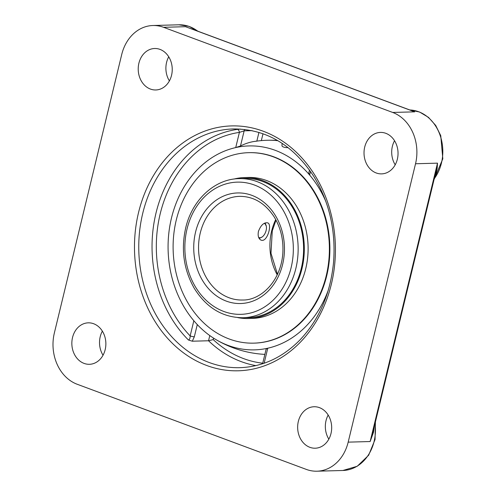 <?xml version="1.0" encoding="UTF-8"?>
<svg xmlns="http://www.w3.org/2000/svg" width="496" height="496" viewBox="0 0 496 496"><rect width="100%" height="100%" fill="white"/><g stroke="black" fill="none" stroke-linecap="round" stroke-linejoin="round"><path stroke-width="0.74" d="M191.568 28.867L411.141 110.465M434.713 176.818L436.238 172.844L437.193 168.113L437.497 163.153L435.848 172.137M435.879 172.007L372.899 432.332L370.146 441.539L373.494 432.307L374.437 425.977M348.18 442.141A41.094 33.703 88.4 0 1 316.969 471.2A41.094 33.703 88.4 0 1 306.336 469.414L77.196 384.264A41.094 33.703 88.4 0 1 54.362 332.952L121.706 54.572A41.094 33.703 88.4 0 1 152.917 25.513A41.094 33.703 88.4 0 1 163.55 27.299L185.523 26.697L414.662 111.848L392.696 112.449A41.094 33.703 88.4 0 1 415.53 163.761L437.497 163.153L370.146 441.539L348.18 442.141L415.53 163.761M240.244 129.047L237.317 129.388A119.412 97.935 -91.6 0 0 155.713 214.278A119.412 97.935 -91.6 0 0 188.437 339.996L192.299 341.211L194.333 336.772L197.284 324.589M262.731 363.202A116.337 95.418 88.4 0 1 213.199 339.599L208.537 340.764L192.299 341.211M392.696 112.449L163.55 27.299M160.022 49.402A20.739 17.013 88.4 0 1 172.106 72.069A20.739 17.013 88.4 0 1 155.794 89.968A20.739 17.013 88.4 0 1 138.223 69.7A20.739 17.013 88.4 0 1 154.653 48.503A20.739 17.013 88.4 0 1 160.022 49.402M397.352 159.21A20.739 17.013 88.4 0 1 381.598 173.879A20.739 17.013 88.4 0 1 364.027 153.611A20.739 17.013 88.4 0 1 380.463 132.413A20.739 17.013 88.4 0 1 397.352 159.21M309.864 447.311A20.739 17.013 88.4 0 1 297.786 424.644A20.739 17.013 88.4 0 1 314.092 406.745A20.739 17.013 88.4 0 1 331.669 427.013A20.739 17.013 88.4 0 1 315.233 448.21A20.739 17.013 88.4 0 1 309.864 447.311M72.534 337.503A20.739 17.013 88.4 0 1 88.288 322.834A20.739 17.013 88.4 0 1 105.859 343.102A20.739 17.013 88.4 0 1 89.429 364.3A20.739 17.013 88.4 0 1 72.534 337.503M264.139 363.239L267.772 348.211A102.009 83.663 88.4 0 0 328.377 289.893A102.002 83.657 88.4 0 1 228.154 345.427A102.002 83.657 88.4 0 1 215.642 339.413A102.002 83.657 88.4 0 1 171.467 218.06A102.002 83.657 88.4 0 1 210.664 158.497A102.009 83.663 88.4 0 0 193.837 320.732L190.16 335.922A3.075 0.552 13.6 0 0 194.333 336.772M244.869 129.456A3.075 2.523 -91.6 0 0 244.156 130.845L239.401 132.389A116.337 95.418 88.4 0 0 160.189 213.869A116.337 95.418 88.4 0 0 190.16 335.922C190.117 338.309 189.546 339.667 188.437 339.996M325.959 201.767A102.002 83.657 88.4 0 0 275.342 150.362A102.002 83.657 88.4 0 0 210.664 158.497A102.009 83.663 88.4 0 1 235.724 147.579L239.401 132.389A3.075 1.748 81.7 0 0 237.317 129.388M235.724 147.579L240.492 145.973L244.156 130.845L252.055 130.628M309.473 169.985L308.797 173.092L309.665 175.057A102.009 83.663 88.4 0 1 325.953 201.748M267.772 348.211L266.135 349.122L262.595 363.754M256.823 141.162A97.755 53.103 110.4 0 0 254.101 141.484A97.755 53.103 110.4 0 0 240.492 145.973M277.909 140.715A107.161 87.891 -91.6 0 0 267.586 140.256M102.362 331.142A20.739 17.013 -91.6 0 0 100.211 336.741A20.739 17.013 -91.6 0 0 103.025 355.235M168.733 56.804A20.739 17.013 -91.6 0 0 169.396 80.898M328.172 415.053A20.739 17.013 -91.6 0 0 328.836 439.146M394.537 140.721A20.739 17.013 -91.6 0 0 392.386 146.32A20.739 17.013 -91.6 0 0 395.2 164.815M258.428 231.421C260.784 225.234 263.835 222.369 267.58 222.828C272.329 223.987 267.697 240.585 262.241 240.38L261.125 240.194C258.546 238.892 257.647 235.966 258.428 231.421M288.083 147.61A3.726 1.122 -171.4 0 1 283.501 147.014A3.726 1.122 -171.4 0 1 282.063 145.985A3.949 3.949 0 0 1 282.354 143.493M246.369 317.651A69.626 57.108 -91.6 0 0 248.397 317.638A69.626 57.108 -91.6 0 0 301.283 268.404A69.626 57.108 -91.6 0 0 244.571 178.436A69.626 57.108 -91.6 0 0 242.544 178.535M237.72 317.601A70.506 57.827 -91.6 0 0 248.422 318.519A70.506 57.827 -91.6 0 0 301.971 268.658A70.506 57.827 -91.6 0 0 244.547 177.562A70.506 57.827 -91.6 0 0 233.914 179.062M254.119 343.133A95.269 78.132 -91.6 0 0 254.367 343.127A95.269 78.132 -91.6 0 0 326.721 275.757A95.269 78.132 -91.6 0 0 249.128 152.663A95.269 78.132 -91.6 0 0 248.88 152.669M176.272 220.044A95.269 78.132 -91.6 0 0 253.865 343.139A95.269 78.132 -91.6 0 0 326.219 275.77A95.269 78.132 -91.6 0 0 248.626 152.675A95.269 78.132 -91.6 0 0 176.272 220.044M248.422 318.519L252.222 318.413A70.506 57.827 -91.6 0 0 305.772 268.553A70.506 57.827 -91.6 0 0 248.341 177.456L244.547 177.562M259.197 238.514L262.291 236.871A7.533 4.092 -69.6 0 1 258.608 237.305M264.139 223.417A7.533 4.092 -69.6 0 1 266.296 226.102L264.703 223.126M265.174 222.94L265.509 223.907M266.296 226.102A7.533 4.092 -69.6 0 1 262.458 236.747A7.533 4.092 -69.6 0 1 262.291 236.871M152.917 25.513L178.839 24.8A41.094 33.703 88.4 0 1 189.472 26.586A41.094 33.703 88.4 0 1 197.631 31.118M375.05 423.429A41.094 33.703 88.4 0 1 342.891 470.487L316.969 471.2M142.724 213.385A119.412 97.935 88.4 0 1 233.418 128.941C266.141 128.991 292.919 144.795 313.745 176.353C329.294 201.897 335.91 230.448 333.579 262.006C330.528 293.52 319.257 319.573 299.764 340.151C282.391 357.641 262.465 366.817 239.983 367.672A119.412 97.935 88.4 0 1 142.724 213.385M138.545 212.536A122.487 100.459 -91.6 0 0 258.608 367.691A122.487 100.459 -91.6 0 0 307.681 164.846A122.487 100.459 -91.6 0 0 138.545 212.536M209.789 335.569L208.537 340.764A119.412 97.935 -91.6 0 0 255.924 365.614M258.949 132.389L256.841 141.093M261.336 140.61L263.004 133.728M309.665 175.057L310.527 171.48M213.199 339.599L213.553 338.123M434.068 179.496L442.816 158.794L440.746 135.631L435.724 125.457L428.488 117.366L419.597 112.034L409.783 109.957A41.094 33.703 88.4 0 1 418.612 111.736A41.094 33.703 88.4 0 1 434.254 178.727M200.266 233.021A51.851 42.526 88.4 0 1 239.649 196.354C253.58 196.335 265.069 203.149 274.108 216.795C280.885 227.924 283.768 240.393 282.757 254.2C280.345 282.143 260.257 300.533 242.501 300.018A51.851 42.526 88.4 0 1 200.266 233.021M195.567 232.066A55.31 45.359 -91.6 0 0 249.779 302.126A55.31 45.359 -91.6 0 0 271.938 210.533A55.31 45.359 -91.6 0 0 195.567 232.066M187.054 228.904A66.129 54.231 88.4 0 1 278.361 203.155A66.129 54.231 88.4 0 1 251.869 312.666A66.129 54.231 88.4 0 1 187.054 228.904M275.726 219.561A51.851 42.526 -91.6 0 0 271.634 231.062A51.851 42.526 -91.6 0 0 277.245 274.865M239.159 178.628C214.613 178.895 192.064 200.012 185.671 228.036C180.873 249.612 183.737 269.706 194.265 288.312C206.429 307.768 222.673 317.583 242.984 317.744A69.583 57.071 -91.6 0 0 295.833 268.541A69.583 57.071 -91.6 0 0 239.159 178.628L246.599 178.424M178.839 24.8L188.982 26.344L198.288 31.366M375.398 422.009L375.05 439.524L368.646 455.229L357.256 466.252L342.891 470.487M242.984 317.744L250.424 317.539M277.506 274.319L270.99 253.258L272.273 230.863L276.012 220.094M215.642 339.413A107.161 107.161 0 0 0 264.864 354.386M277.438 140.442A107.161 107.161 0 0 0 254.101 141.484M249.128 152.663L248.626 152.675M254.367 343.127L253.865 343.139"/></g></svg>
